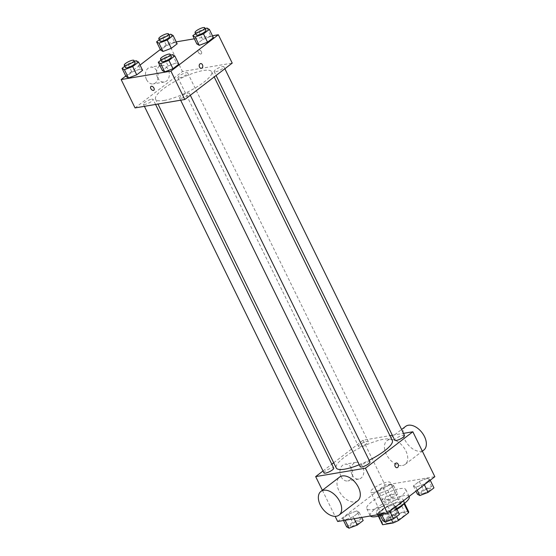 <?xml version="1.0" encoding="UTF-8"?>
<svg xmlns="http://www.w3.org/2000/svg" width="556" height="556" viewBox="0 0 556 556"><rect width="100%" height="100%" fill="white"/><g stroke="black" fill="none" stroke-linecap="round" stroke-linejoin="round"><path stroke-width="0.42" stroke-dasharray="2.78 2.08" d="M373.688 492.484A10.856 2.655 -26.1 0 0 384.863 487.904A10.856 2.655 -26.1 0 0 390.215 482.504A10.856 2.655 -26.1 0 0 379.296 484.895A10.856 2.655 -26.1 0 0 370.713 492.053A10.856 2.655 -26.1 0 0 373.688 492.484M388.741 523.203A10.856 2.655 -26.1 0 0 399.91 518.63A10.856 2.655 -26.1 0 0 405.268 513.23A10.856 2.655 -26.1 0 0 394.35 515.62A10.856 2.655 -26.1 0 0 385.767 522.779A10.856 2.655 -26.1 0 0 388.741 523.203M404.017 503.722L403.851 503.382A14.581 3.565 -26.1 0 0 403.976 502.137A14.581 3.565 -26.1 0 0 403.719 501.818L393.294 503.583A14.581 3.565 -26.1 0 0 387.859 506.092L377.92 513.716L382.549 523.168L392.487 515.544A14.581 3.565 -26.1 0 1 397.922 513.035L408.354 511.27A14.581 3.565 -26.1 0 1 408.611 511.589M382.549 523.168A14.581 3.565 -26.1 0 0 382.424 524.419M403.851 503.382L393.912 511.013L396.623 516.552M391.5 519.693L388.477 513.522L378.052 515.28L378.455 516.114M388.477 513.522A14.581 3.565 -26.1 0 0 393.912 511.013M377.92 513.716A14.581 3.565 -26.1 0 0 377.795 514.967A14.581 3.565 -26.1 0 0 378.052 515.28M396.956 509.393A14.929 3.649 153.9 0 1 380.499 515.843M379.338 515.885A14.929 3.649 153.9 0 1 377.482 515.12A14.929 3.649 153.9 0 1 389.276 505.272A14.929 3.649 153.9 0 1 404.288 501.985A14.929 3.649 153.9 0 1 403.76 503.924M399.5 504.535A14.929 3.649 -26.1 0 0 403.135 499.622A14.929 3.649 -26.1 0 0 388.123 502.909A14.929 3.649 -26.1 0 0 376.322 512.757A14.929 3.649 -26.1 0 0 380.408 513.334A14.929 3.649 -26.1 0 0 399.5 504.535M387.859 506.092L392.487 515.544M403.719 501.818L408.354 511.27M393.294 503.583L397.922 513.035M380.38 515.593A21.712 5.31 -26.1 0 0 396.56 508.587M409.223 496.633A21.712 5.31 -26.1 0 0 387.393 501.422A21.712 5.31 -26.1 0 0 370.226 515.739A21.712 5.31 -26.1 0 0 370.372 515.968M372.701 509.498A21.712 5.31 -26.1 0 0 395.045 500.351A21.712 5.31 -26.1 0 0 405.755 489.544A21.712 5.31 -26.1 0 0 383.918 494.333A21.712 5.31 -26.1 0 0 366.758 508.65A21.712 5.31 -26.1 0 0 372.701 509.498M427.522 478.264L429.913 479.613L424.047 484.116L415.784 487.271L413.386 485.923L419.259 481.42L427.522 478.264L429.913 479.613L424.047 484.116L415.784 487.271L413.386 485.923L419.259 481.42L427.522 478.264L431.574 486.535L433.965 487.89M391.278 484.401L393.676 485.749L387.803 490.253L379.539 493.408L377.142 492.06L383.014 487.556L391.278 484.401L393.676 485.749L387.803 490.253L379.539 493.408L377.142 492.06L383.014 487.556L391.278 484.401L395.33 492.672L397.728 494.02L391.855 498.523L383.591 501.679L381.201 500.33L387.066 495.827L395.33 492.672M337.666 521.507L385.093 485.11L434.841 476.687M392.967 504.785L395.365 506.134L389.492 510.637L381.228 513.793L378.838 512.444L384.703 507.941L392.967 504.785L395.365 506.134L389.492 510.637L381.228 513.793L378.838 512.444L384.703 507.941L392.967 504.785L397.019 513.056L399.416 514.411M356.723 510.922L359.12 512.271L353.255 516.774L344.991 519.929L342.593 518.581L348.459 514.078L356.723 510.922L359.12 512.271L353.255 516.774L344.991 519.929L342.593 518.581L348.459 514.078L356.723 510.922L360.774 519.193L363.172 520.541M359.245 464.767A31.212 7.631 -26.1 0 0 369.135 460.285M392.286 440.463A31.212 7.631 -26.1 0 0 360.9 447.344A31.212 7.631 -26.1 0 0 336.227 467.923M333.697 462.766L363.096 440.206L389.93 435.661M392.327 435.258L403.496 433.367M323.029 470.96L331.814 464.211M360.024 446.6A5.428 1.327 -26.1 0 0 365.612 444.313A5.428 1.327 -26.1 0 0 368.287 441.61A5.428 1.327 -26.1 0 0 362.825 442.812A5.428 1.327 -26.1 0 0 358.537 446.392A5.428 1.327 -26.1 0 0 360.024 446.6M404.532 435.48A5.428 1.327 -26.1 0 0 399.069 436.675A5.428 1.327 -26.1 0 0 394.781 440.255M369.976 462.001A5.428 1.327 -26.1 0 0 364.514 463.197A5.428 1.327 -26.1 0 0 360.225 466.776M323.981 472.906A5.428 1.327 153.9 0 1 326.657 470.209A5.428 1.327 153.9 0 1 332.245 467.923A5.428 1.327 153.9 0 1 333.732 468.131M363.096 440.206L385.093 485.11M322.376 490.288L335.136 516.343M341.036 476.645A8.479 6.345 80.4 0 0 347.743 480.947A8.479 6.345 80.4 0 0 352.58 471.523A8.479 6.345 80.4 0 0 344.915 464.218A8.479 6.345 80.4 0 0 341.036 476.645M402.44 465.532A14.929 9.216 -127.5 0 0 405.164 464.378A14.929 9.216 -127.5 0 0 403.385 446.927A14.929 9.216 -127.5 0 0 386.983 440.693A14.929 9.216 -127.5 0 0 387.428 456.212A14.929 9.216 -127.5 0 0 402.44 465.532M357.737 500.775A14.929 9.216 52.5 0 1 341.335 494.548A14.929 9.216 52.5 0 1 339.556 477.097M405.616 426.396A14.929 9.216 -127.5 0 0 406.054 441.916A14.929 9.216 -127.5 0 0 421.073 451.236A14.929 9.216 -127.5 0 0 423.797 450.075M352.136 474.768A8.479 6.345 80.4 0 0 358.842 479.07A8.479 6.345 80.4 0 0 363.687 469.646A8.479 6.345 80.4 0 0 356.014 462.342A8.479 6.345 80.4 0 0 352.136 474.768M397.047 467.686L397.053 467.686A2.377 1.779 -99.6 0 1 395.17 466.484A2.377 1.779 -99.6 0 1 396.254 463.002L396.261 463.002M164.159 100.462A31.212 7.631 -26.1 0 0 196.275 87.313A31.212 7.631 -26.1 0 0 211.669 71.78A31.212 7.631 -26.1 0 0 180.283 78.66A31.212 7.631 -26.1 0 0 155.611 99.239A31.212 7.631 -26.1 0 0 164.159 100.462M151.628 99.239A5.428 1.327 153.9 0 1 153.115 99.448A5.428 1.327 153.9 0 1 148.827 103.027A5.428 1.327 153.9 0 1 143.365 104.229A5.428 1.327 153.9 0 1 146.04 101.526A5.428 1.327 153.9 0 1 151.628 99.239M215.652 71.787A5.428 1.327 -26.1 0 0 221.239 69.5A5.428 1.327 -26.1 0 0 223.915 66.796A5.428 1.327 -26.1 0 0 218.452 67.992A5.428 1.327 -26.1 0 0 214.164 71.571A5.428 1.327 -26.1 0 0 215.652 71.787M181.096 98.301A5.428 1.327 -26.1 0 0 186.684 96.014A5.428 1.327 -26.1 0 0 189.36 93.318A5.428 1.327 -26.1 0 0 183.904 94.513A5.428 1.327 -26.1 0 0 179.609 98.092A5.428 1.327 -26.1 0 0 181.096 98.301M179.407 77.916A5.428 1.327 -26.1 0 0 184.995 75.63A5.428 1.327 -26.1 0 0 187.671 72.933A5.428 1.327 -26.1 0 0 182.208 74.129A5.428 1.327 -26.1 0 0 177.92 77.708A5.428 1.327 -26.1 0 0 179.407 77.916M135.052 107.92L182.479 71.522L232.227 63.099M159.322 39.74L162.456 37.335L166.508 45.606L160.635 50.109L166.508 45.606L174.772 42.458L177.162 43.806L174.772 42.458L170.72 34.18M161.011 60.124L164.145 57.72L168.197 65.997L162.324 70.501L168.197 65.997L176.46 62.842L178.858 64.19L176.46 62.842L172.409 54.571M160.336 49.491L168.586 43.16L176.217 41.867M194.343 38.802L212.461 35.737M125.781 76.012L140.036 65.073M195.566 33.603L198.694 31.199L202.745 39.476L196.88 43.98L202.745 39.476L211.009 36.321L213.407 37.669L211.009 36.321L206.957 28.05M124.766 66.261L127.901 63.857L131.953 72.127L126.087 76.631L131.953 72.127L140.216 68.972L142.614 70.327L140.216 68.972L136.164 60.701M168.586 43.16L182.479 71.522M146.527 79.605A8.479 6.345 80.4 0 0 153.234 83.9A8.479 6.345 80.4 0 0 158.071 74.483A8.479 6.345 80.4 0 0 150.405 67.179A8.479 6.345 80.4 0 0 146.527 79.605M200.841 54.015A2.377 1.466 -127.5 0 0 201.272 53.835A2.377 1.466 -127.5 0 0 200.987 51.055A2.377 1.466 -127.5 0 0 198.381 50.068A2.377 1.466 -127.5 0 0 198.45 52.535A2.377 1.466 -127.5 0 0 200.841 54.015A2.377 1.466 -127.5 0 0 201.272 53.835A2.377 1.466 -127.5 0 0 200.987 51.055A2.377 1.466 -127.5 0 0 198.381 50.068A2.377 1.466 -127.5 0 0 198.45 52.535A2.377 1.466 -127.5 0 0 200.841 54.015M150.954 86.465L150.954 86.465A2.377 1.466 52.5 0 1 151.392 86.277A2.377 1.466 52.5 0 1 153.776 87.765A2.377 1.466 52.5 0 1 153.845 90.232L153.845 90.232M157.626 77.722A8.479 6.345 80.4 0 0 164.333 82.024A8.479 6.345 80.4 0 0 169.177 72.607A8.479 6.345 80.4 0 0 161.504 65.302A8.479 6.345 80.4 0 0 157.626 77.722M201.383 68.284L201.383 68.284A2.377 1.779 -99.6 0 1 199.507 67.074A2.377 1.779 -99.6 0 1 200.591 63.599L200.591 63.599M127.901 63.857L134.455 61.355M135.171 62.821A5.428 1.327 -26.1 0 0 129.715 64.016A5.428 1.327 -26.1 0 0 125.42 67.596M131.953 72.127L140.216 68.972M162.456 37.335L169.01 34.833M169.726 36.3A5.428 1.327 -26.1 0 0 164.263 37.495A5.428 1.327 -26.1 0 0 159.975 41.075M166.508 45.606L174.772 42.458M164.145 57.72L170.699 55.218M171.415 56.684A5.428 1.327 -26.1 0 0 165.952 57.88A5.428 1.327 -26.1 0 0 161.664 61.459M168.197 65.997L176.46 62.842M198.694 31.199L205.247 28.703M205.97 30.163A5.428 1.327 -26.1 0 0 200.507 31.358A5.428 1.327 -26.1 0 0 196.219 34.938M202.745 39.476L211.009 36.321M346.645 526.852L352.511 522.348L360.774 519.193M351.517 526.296A5.428 1.327 -26.1 0 0 357.105 524.009A5.428 1.327 -26.1 0 0 359.781 521.306A5.428 1.327 -26.1 0 0 354.325 522.508A5.428 1.327 -26.1 0 0 350.03 526.087A5.428 1.327 -26.1 0 0 351.517 526.296M359.12 512.271L361.657 517.448M353.255 516.774L354.2 518.706M342.593 518.581L343.538 520.513M348.459 514.078L352.511 522.348M351.531 526.317A5.428 1.327 -26.1 0 0 357.112 524.03A5.428 1.327 -26.1 0 0 359.795 521.326A5.428 1.327 -26.1 0 0 354.332 522.522A5.428 1.327 -26.1 0 0 350.044 526.101A5.428 1.327 -26.1 0 0 351.531 526.317M386.072 499.774A5.428 1.327 -26.1 0 0 391.66 497.488A5.428 1.327 -26.1 0 0 394.336 494.791A5.428 1.327 -26.1 0 0 388.88 495.987A5.428 1.327 -26.1 0 0 384.585 499.566A5.428 1.327 -26.1 0 0 386.072 499.774M393.676 485.749L397.728 494.02M387.803 490.253L391.855 498.523M379.539 493.408L383.591 501.679M377.142 492.06L381.201 500.33M383.014 487.556L387.066 495.827M386.079 499.795A5.428 1.327 -26.1 0 0 391.667 497.509A5.428 1.327 -26.1 0 0 394.343 494.805A5.428 1.327 -26.1 0 0 388.887 496.001A5.428 1.327 -26.1 0 0 384.599 499.58A5.428 1.327 -26.1 0 0 386.079 499.795M382.889 520.715L388.755 516.211L397.019 513.056M387.761 520.159A5.428 1.327 -26.1 0 0 393.349 517.872A5.428 1.327 -26.1 0 0 396.025 515.176A5.428 1.327 -26.1 0 0 390.569 516.371A5.428 1.327 -26.1 0 0 386.274 519.95A5.428 1.327 -26.1 0 0 387.761 520.159A5.428 1.327 -26.1 0 0 393.356 517.893A5.428 1.327 -26.1 0 0 396.032 515.19A5.428 1.327 -26.1 0 0 390.576 516.392A5.428 1.327 -26.1 0 0 386.288 519.971A5.428 1.327 -26.1 0 0 387.775 520.18M395.365 506.134L395.663 506.752M389.492 510.637L389.798 511.256M378.838 512.444L379.783 514.376M384.703 507.941L388.755 516.211M417.438 494.194L423.311 489.69L431.574 486.535M422.317 493.645A5.428 1.327 -26.1 0 0 427.905 491.358A5.428 1.327 -26.1 0 0 430.58 488.654A5.428 1.327 -26.1 0 0 425.118 489.85A5.428 1.327 -26.1 0 0 420.829 493.429A5.428 1.327 -26.1 0 0 422.317 493.645A5.428 1.327 -26.1 0 0 427.911 491.372A5.428 1.327 -26.1 0 0 430.587 488.675A5.428 1.327 -26.1 0 0 425.132 489.871A5.428 1.327 -26.1 0 0 420.836 493.45A5.428 1.327 -26.1 0 0 422.324 493.658M429.913 479.613L430.219 480.231M424.047 484.116L424.353 484.735M415.784 487.271L417.222 490.211M413.386 485.923L415.964 491.177M419.259 481.42L423.311 489.69M405.268 513.23L390.215 482.504M385.767 522.779L370.713 492.053M376.322 512.757L377.482 515.12M403.135 499.622L404.288 501.985M403.976 502.137L404.553 503.305M377.795 514.967L378.365 516.135M366.758 508.65L370.226 515.739M405.755 489.544L409.126 496.425M405.164 464.378L422.351 451.187M386.983 440.693L401.592 429.482M356.014 462.342L344.915 464.218M358.842 479.07L347.743 480.947M155.611 99.239L157.967 104.041M211.669 71.78L214.199 76.936M155.562 104.452L153.115 99.448M144.4 106.342L143.365 104.229M214.164 71.571L216.082 75.491M223.915 66.796L224.867 68.749M179.609 98.092L180.644 100.205M189.36 93.318L190.319 95.271M177.92 77.708L358.537 446.392M187.671 72.933L368.287 441.61M161.504 65.302L150.405 67.179M164.333 82.024L153.234 83.9"/><path stroke-width="0.83" d="M404.017 503.722L408.479 512.834A14.581 3.565 -26.1 0 0 408.611 511.589L404.553 503.305M408.479 512.834L398.541 520.465A14.581 3.565 -26.1 0 1 393.106 522.974L382.681 524.739A14.581 3.565 -26.1 0 1 382.424 524.419L378.365 516.135M396.623 516.552L398.541 520.465M378.455 516.114L382.681 524.739M391.5 519.693L393.106 522.974M403.76 503.924A14.929 3.649 153.9 0 1 400.654 506.898A14.929 3.649 153.9 0 1 396.956 509.393M380.499 515.843A14.929 3.649 153.9 0 1 379.338 515.885M370.372 515.968A21.712 5.31 -26.1 0 0 376.176 516.587A21.712 5.31 -26.1 0 0 380.38 515.593M396.56 508.587A21.712 5.31 -26.1 0 0 409.223 496.633L409.126 496.425M403.496 433.367L412.844 431.783L434.841 476.687L387.414 513.091L337.666 521.507L335.136 516.343M412.844 431.783L365.417 468.187L387.414 513.091M395.17 466.484A2.377 1.779 -99.6 0 1 396.261 463.002A2.377 1.779 -99.6 0 1 398.402 465.045A2.377 1.779 -99.6 0 1 397.053 467.686A2.377 1.779 -99.6 0 1 395.17 466.484M157.967 104.041L336.227 467.923A31.212 7.631 -26.1 0 0 344.776 469.146A31.212 7.631 -26.1 0 0 359.245 464.767M369.135 460.285A31.212 7.631 -26.1 0 0 392.286 440.463L214.199 76.936M389.93 435.661L392.327 435.258M365.417 468.187L315.669 476.603L323.029 470.96M331.814 464.211L333.697 462.766M216.082 75.491L394.781 440.255A5.428 1.327 -26.1 0 0 396.268 440.463A5.428 1.327 -26.1 0 0 401.849 438.177A5.428 1.327 -26.1 0 0 404.532 435.48L224.867 68.749M180.644 100.205L360.225 466.776A5.428 1.327 -26.1 0 0 361.713 466.984A5.428 1.327 -26.1 0 0 367.301 464.698A5.428 1.327 -26.1 0 0 369.976 462.001L190.319 95.271M155.562 104.452L333.732 468.131A5.428 1.327 153.9 0 1 329.444 471.71A5.428 1.327 153.9 0 1 323.981 472.906L144.4 106.342M315.669 476.603L322.376 490.288M320.923 491.393L339.556 477.097A14.929 9.216 52.5 0 1 342.281 475.936A14.929 9.216 52.5 0 1 357.293 485.256A14.929 9.216 52.5 0 1 357.737 500.775L339.104 515.078A14.929 9.216 52.5 0 1 322.702 508.851A14.929 9.216 52.5 0 1 320.923 491.393A14.929 9.216 52.5 0 1 323.648 490.239A14.929 9.216 52.5 0 1 338.667 499.559A14.929 9.216 52.5 0 1 339.104 515.078M422.351 451.187L423.797 450.075A14.929 9.216 -127.5 0 0 422.018 432.624A14.929 9.216 -127.5 0 0 405.616 426.396L401.592 429.482M396.254 463.002A2.377 1.779 -99.6 0 1 398.402 465.052A2.377 1.779 -99.6 0 1 397.047 467.686M212.461 35.737L218.334 34.743L232.227 63.099L184.8 99.503L135.052 107.92L121.159 79.564L125.781 76.012M218.334 34.743L170.907 71.14L184.8 99.503M199.507 67.074A2.377 1.779 -99.6 0 1 200.591 63.599A2.377 1.779 -99.6 0 1 202.738 65.643A2.377 1.779 -99.6 0 1 201.383 68.284A2.377 1.779 -99.6 0 1 199.507 67.074M177.162 43.806L171.297 48.309L163.033 51.465L160.635 50.109L163.033 51.465L171.297 48.309L177.162 43.806L173.111 35.535L167.245 40.039L158.981 43.187L156.583 41.839L159.322 39.74M178.858 64.19L172.986 68.694L164.722 71.849L162.324 70.501L164.722 71.849L172.986 68.694L178.858 64.19L174.799 55.92L168.934 60.423L160.67 63.579L158.272 62.223L161.011 60.124M176.217 41.867L194.343 38.802M140.036 65.073L160.336 49.491M170.907 71.14L121.159 79.564M213.407 37.669L207.541 42.173L199.277 45.328L196.88 43.98L199.277 45.328L207.541 42.173L213.407 37.669L209.355 29.398L203.489 33.902L195.225 37.057L192.828 35.702L195.566 33.603M142.614 70.327L136.741 74.831L128.478 77.979L126.087 76.631L128.478 77.979L136.741 74.831L142.614 70.327L138.562 62.05L132.689 66.553L124.426 69.708L122.035 68.36L124.766 66.261M151.385 86.284A2.377 1.466 52.5 0 1 153.776 87.765A2.377 1.466 52.5 0 1 153.845 90.232A2.377 1.466 52.5 0 1 151.239 89.245A2.377 1.466 52.5 0 1 150.954 86.465A2.377 1.466 52.5 0 1 151.385 86.284M153.845 90.232A2.377 1.466 52.5 0 1 151.239 89.238A2.377 1.466 52.5 0 1 150.954 86.465M200.591 63.599A2.377 1.779 -99.6 0 1 202.738 65.643A2.377 1.779 -99.6 0 1 201.383 68.284M134.455 61.355L136.164 60.701L138.562 62.05M124.266 65.233L125.42 67.596A5.428 1.327 -26.1 0 0 126.907 67.804A5.428 1.327 -26.1 0 0 132.495 65.518A5.428 1.327 -26.1 0 0 135.171 62.821L134.01 60.458A5.428 1.327 -26.1 0 0 128.554 61.653A5.428 1.327 -26.1 0 0 124.266 65.233A5.428 1.327 -26.1 0 0 125.753 65.441A5.428 1.327 -26.1 0 0 131.334 63.155A5.428 1.327 -26.1 0 0 134.01 60.458M132.689 66.553L136.741 74.831M124.426 69.708L128.478 77.979M122.035 68.36L126.087 76.631M169.01 34.833L170.72 34.18L173.111 35.535M158.814 38.712L159.975 41.075A5.428 1.327 -26.1 0 0 161.462 41.283A5.428 1.327 -26.1 0 0 167.05 38.996A5.428 1.327 -26.1 0 0 169.726 36.3L168.565 33.937A5.428 1.327 -26.1 0 0 163.11 35.132A5.428 1.327 -26.1 0 0 158.814 38.712A5.428 1.327 -26.1 0 0 160.302 38.92A5.428 1.327 -26.1 0 0 165.89 36.633A5.428 1.327 -26.1 0 0 168.565 33.937M167.245 40.039L171.297 48.309M158.981 43.187L163.033 51.465M156.583 41.839L160.635 50.109M170.699 55.218L172.409 54.571L174.799 55.92M160.503 59.096L161.664 61.459A5.428 1.327 -26.1 0 0 163.151 61.674A5.428 1.327 -26.1 0 0 168.739 59.388A5.428 1.327 -26.1 0 0 171.415 56.684L170.254 54.321A5.428 1.327 -26.1 0 0 164.798 55.517A5.428 1.327 -26.1 0 0 160.503 59.096A5.428 1.327 -26.1 0 0 161.991 59.311A5.428 1.327 -26.1 0 0 167.578 57.025A5.428 1.327 -26.1 0 0 170.254 54.321M168.934 60.423L172.986 68.694M160.67 63.579L164.722 71.849M158.272 62.223L162.324 70.501M205.247 28.703L206.957 28.05L209.355 29.398M195.059 32.575L196.219 34.938A5.428 1.327 -26.1 0 0 197.707 35.153A5.428 1.327 -26.1 0 0 203.287 32.867A5.428 1.327 -26.1 0 0 205.97 30.163L204.81 27.8A5.428 1.327 -26.1 0 0 199.354 28.995A5.428 1.327 -26.1 0 0 195.059 32.575A5.428 1.327 -26.1 0 0 196.546 32.79A5.428 1.327 -26.1 0 0 202.134 30.504A5.428 1.327 -26.1 0 0 204.81 27.8M203.489 33.902L207.541 42.173M195.225 37.057L199.277 45.328M192.828 35.702L196.88 43.98M361.657 517.448L363.172 520.541L357.306 525.045L349.043 528.2L346.645 526.852L343.538 520.513M354.2 518.706L357.306 525.045M345.144 520.242L349.043 528.2M395.663 506.752L399.416 514.411L393.544 518.908L385.28 522.063L382.889 520.715L379.783 514.376M389.798 511.256L393.544 518.908M381.388 514.105L385.28 522.063M430.219 480.231L433.965 487.89L428.099 492.394L419.836 495.542L417.438 494.194L415.964 491.177M424.353 484.735L428.099 492.394M417.222 490.211L419.836 495.542"/></g></svg>

